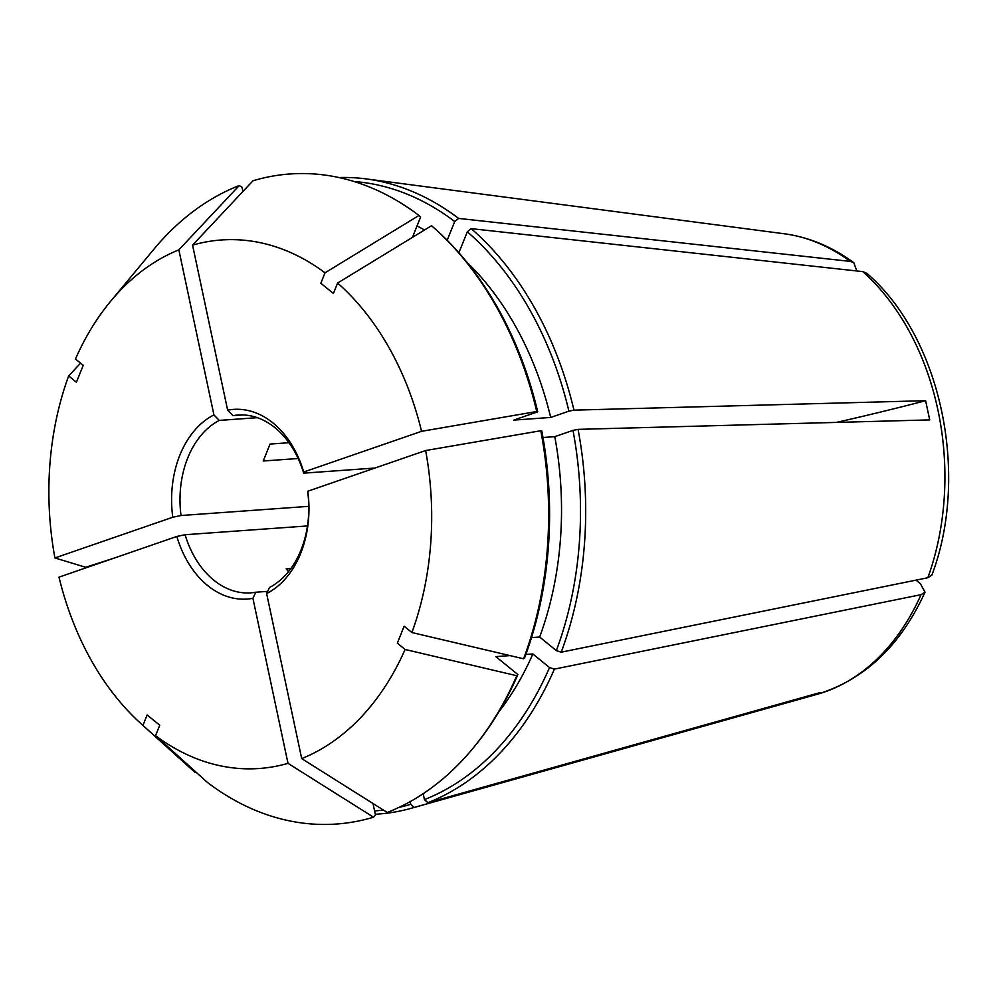 <?xml version="1.0" encoding="UTF-8"?>
<svg xmlns="http://www.w3.org/2000/svg" width="998" height="998" viewBox="0 0 998 998"><rect width="100%" height="100%" fill="white"/><g stroke="black" fill="none" stroke-linecap="round" stroke-linejoin="round"><path stroke-width="1.5" d="M405.088 649.473A264.932 190.955 -94.1 0 1 301.708 758.605L387.236 812.472A325.859 234.854 -94.1 0 0 472.516 748.862A325.859 234.854 -94.1 0 0 516.777 675.733L405.088 649.473L397.329 643.174L404.14 626.233L411.9 632.545A264.932 190.955 -94.1 0 0 425.647 450.535L540.804 430.724A325.859 234.854 -94.1 0 1 523.588 658.792L411.9 632.545M155.538 735.663A264.932 190.955 -94.1 0 0 287.998 763.345L373.514 817.212A325.859 234.854 -94.1 0 1 207.534 782.532L155.538 735.663L159.73 725.222L147.143 714.992L142.951 725.421L194.947 772.29A325.859 234.854 -94.1 0 1 191.279 769.046L141.117 723.787A264.932 190.955 -94.1 0 0 142.951 725.421M337.611 283.045A264.932 190.955 -94.1 0 1 421.555 431.323L536.724 411.513A325.859 234.854 -94.1 0 0 435.203 228.954A325.859 234.854 -94.1 0 0 431.535 225.71L337.611 283.045L333.419 293.487L320.832 283.245L325.024 272.816A264.932 190.955 -94.1 0 0 192.564 245.134L252.968 180.788A325.859 234.854 -94.1 0 1 418.948 215.468L325.024 272.816M110.79 301.084A264.932 190.955 -94.1 0 1 178.854 249.862L239.246 185.528A325.859 234.854 -94.1 0 0 153.966 249.138L110.79 301.084A264.932 190.955 -94.1 0 0 75.474 358.993L83.233 365.305L76.422 382.234L68.662 375.922A264.932 190.955 -94.1 0 0 54.915 557.944L85.678 567.276L113.435 558.344M287.998 763.345L252.918 598.301A95.084 68.525 85.9 0 1 176.846 536.45L59.007 577.143A264.932 190.955 -94.1 0 0 141.117 723.787M80.576 363.147L68.662 375.922M266.628 593.573L269.51 587.473A89.146 64.246 -94.1 0 0 307.771 492.363L307.796 491.228A95.084 68.525 85.9 0 1 266.628 593.573L301.708 758.605M916.014 580.137L920.368 583.668L925.021 592.163L921.054 594.658L554.414 669.109A318.898 229.839 85.9 0 1 427.868 802.704L424.449 799.598L423.189 793.684M427.868 802.704L820.007 692.612L806.284 697.34A396.181 269.685 70.9 0 0 805.873 696.579M806.284 697.34L414.145 807.444A318.898 229.839 85.9 0 1 411.388 808.243A318.898 229.839 85.9 0 1 375.298 814.243M925.62 400.697L929.699 419.896L578.054 429.365A318.898 229.839 85.9 0 1 561.225 652.181L927.866 577.73L931.907 575.023C969.969 474.474 941.014 336.937 866.875 273.352L862.808 271.631L471.206 228.642A318.898 229.839 85.9 0 1 573.962 410.153L925.62 400.697A396.181 51.896 168 0 1 836.386 422.416M339.021 177.557A318.898 229.839 85.9 0 1 366.229 178.916A318.898 229.839 85.9 0 1 458.618 218.412L850.221 261.389L853.814 262.736L856.82 270.969M424.449 799.598A315.493 227.382 -94.1 0 0 549.536 667.55L554.414 669.109M374.587 810.9A315.493 227.382 -94.1 0 0 383.394 810.052M399.038 807.37A315.493 227.382 -94.1 0 0 410.727 804.326L414.145 807.444M573.962 410.153L568.897 411.164A315.493 227.382 -94.1 0 0 467.314 231.748L471.206 228.642M561.225 652.181L556.348 650.609A315.493 227.382 -94.1 0 0 572.977 430.375L578.054 429.365M458.618 218.412L454.726 221.519A315.493 227.382 -94.1 0 0 354.128 181.536M549.536 667.55L532.832 653.964A289.208 208.445 85.9 0 1 498.763 711.948M410.727 804.326L410.153 801.631M568.897 411.164L550.684 417.451L513.708 420.108L537.722 411.812A323.876 233.432 85.9 0 0 436.837 230.426L435.203 228.954M466.453 261.738A289.208 208.445 85.9 0 1 550.684 417.451M458.868 252.768L467.314 231.748M572.977 430.375L554.776 436.662A289.208 208.445 85.9 0 1 539.644 637.036L556.348 650.609M447.179 240.281L454.726 221.519M417.039 225.947A289.208 208.445 85.9 0 1 424.499 230.002M532.832 653.964L525.859 654.463M509.99 655.599L495.856 656.622L517.887 674.536A323.876 233.432 85.9 0 1 473.913 747.165L472.516 748.862M539.644 637.036L531.497 637.622M554.776 436.662L542.987 437.511M373.514 817.212L375.485 815.116L373.015 803.527M540.804 430.724L541.802 431.024A323.876 233.432 85.9 0 1 524.699 657.607L523.588 658.792M239.246 185.528L242.027 187.275L242.926 191.479M412.448 237.362L420.632 217.003L418.948 215.468M517.887 674.536L516.777 675.733M536.724 411.513L537.722 411.812M195.683 771.841L194.947 772.29M425.647 450.535L307.796 491.228M192.564 245.134L227.644 410.166A95.084 68.525 85.9 0 1 303.716 472.017L303.691 473.152A89.146 64.246 -94.1 0 0 238.011 415.031A89.146 64.246 -94.1 0 0 232.983 415.667L227.644 410.166M421.555 431.323L303.716 472.017M54.915 557.944L172.766 517.238A95.084 68.525 85.9 0 1 213.934 414.906L219.273 420.408A89.146 64.246 -94.1 0 0 181.012 515.517L172.766 517.238M178.854 249.862L213.934 414.906M176.846 536.45L185.092 534.728A89.146 64.246 -94.1 0 0 250.772 592.849A89.146 64.246 -94.1 0 0 255.787 592.213L252.918 598.301M243.075 414.943L232.983 415.667M374.949 468.037L303.691 473.152M307.471 525.946L185.092 534.728M290.855 568.573L286.177 568.91L288.547 571.567M267.676 591.365L255.787 592.213M308.781 506.348L181.012 515.517M257.322 417.675L219.273 420.408M288.983 442.713L270.046 444.073L263.235 461.001L298.14 458.506M411.388 808.243L817.387 694.234A233.32 168.163 -94.1 0 0 921.054 594.658M927.866 577.73A233.32 168.163 -94.1 0 0 862.808 271.631M850.221 261.389A233.32 168.163 -94.1 0 0 784.341 233.782L366.229 178.916M817.387 694.234C864.792 679.563 900.67 645.544 925.021 592.163M784.341 233.782C809.041 237.162 832.207 246.805 853.814 262.736"/></g></svg>
